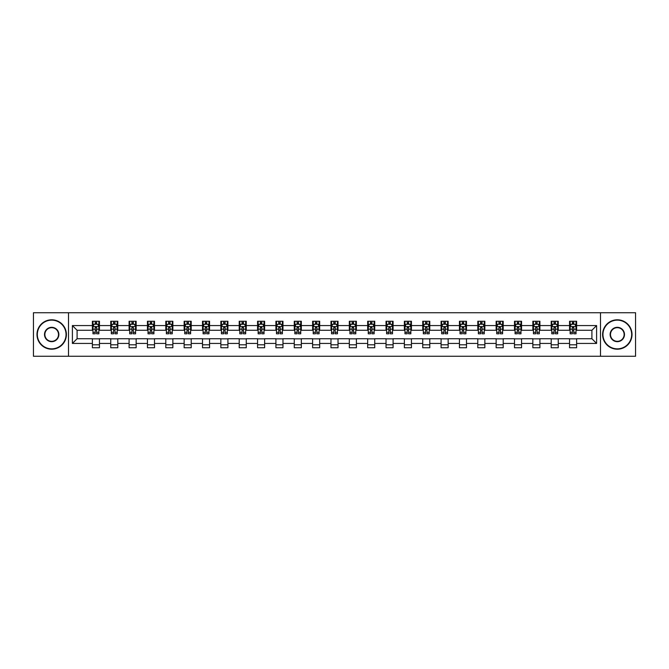 <?xml version="1.0" encoding="UTF-8"?>
<svg xmlns="http://www.w3.org/2000/svg" width="669" height="669" viewBox="0 0 669 669"><rect width="100%" height="100%" fill="white"/><g stroke="black" fill="none" stroke-linecap="round" stroke-linejoin="round"><path stroke-width="1" d="M600.494 356.268L635.55 356.268L635.55 312.732L600.494 312.732L600.494 356.268L68.506 356.268L68.506 312.732L33.45 312.732L33.45 356.268L68.506 356.268M600.494 312.732L68.506 312.732M576.611 325.56L576.611 321.262L569.553 321.262L569.553 325.56L558.255 325.56L558.255 321.262L551.197 321.262L551.197 325.56L539.908 325.56L539.908 321.262L532.85 321.262L532.85 325.56L521.552 325.56L521.552 321.262L514.494 321.262L514.494 325.56L503.205 325.56L503.205 321.262L496.139 321.262L496.139 325.56L484.849 325.56L484.849 321.262L477.791 321.262L477.791 325.56L466.494 325.56L466.494 321.262L459.436 321.262L459.436 325.56L448.146 325.56L448.146 321.262L441.088 321.262L441.088 325.56L429.791 325.56L429.791 321.262L422.733 321.262L422.733 325.56L411.435 325.56L411.435 321.262L404.377 321.262L404.377 325.56L393.088 325.56L393.088 321.262L386.03 321.262L386.03 325.56L374.732 325.56L374.732 321.262L367.674 321.262L367.674 325.56L356.385 325.56L356.385 321.262L349.327 321.262L349.327 325.56L338.029 325.56L338.029 321.262L330.971 321.262L330.971 325.56L319.673 325.56L319.673 321.262L312.615 321.262L312.615 325.56L301.326 325.56L301.326 321.262L294.268 321.262L294.268 325.56L282.97 325.56L282.97 321.262L275.912 321.262L275.912 325.56L264.623 325.56L264.623 321.262L257.565 321.262L257.565 325.56L246.267 325.56L246.267 321.262L239.209 321.262L239.209 325.56L227.912 325.56L227.912 321.262L220.854 321.262L220.854 325.56L209.564 325.56L209.564 321.262L202.506 321.262L202.506 325.56L191.209 325.56L191.209 321.262L184.151 321.262L184.151 325.56L172.861 325.56L172.861 321.262L165.795 321.262L165.795 325.56L154.506 325.56L154.506 321.262L147.448 321.262L147.448 325.56L136.15 325.56L136.15 321.262L129.092 321.262L129.092 325.56L117.803 325.56L117.803 321.262L110.745 321.262L110.745 325.56L99.447 325.56L99.447 321.262L92.389 321.262L92.389 325.56L72.394 325.56L72.394 343.44L77.094 338.731L92.389 338.731L92.389 347.738L99.447 347.738L99.447 338.731L110.745 338.731L110.745 347.738L117.803 347.738L117.803 338.731L129.092 338.731L129.092 347.738L136.15 347.738L136.15 338.731L147.448 338.731L147.448 347.738L154.506 347.738L154.506 338.731L165.795 338.731L165.795 347.738L172.861 347.738L172.861 338.731L184.151 338.731L184.151 347.738L191.209 347.738L191.209 338.731L202.506 338.731L202.506 347.738L209.564 347.738L209.564 338.731L220.854 338.731L220.854 347.738L227.912 347.738L227.912 338.731L239.209 338.731L239.209 347.738L246.267 347.738L246.267 338.731L257.565 338.731L257.565 347.738L264.623 347.738L264.623 338.731L275.912 338.731L275.912 347.738L282.97 347.738L282.97 338.731L294.268 338.731L294.268 347.738L301.326 347.738L301.326 338.731L312.615 338.731L312.615 347.738L319.673 347.738L319.673 338.731L330.971 338.731L330.971 347.738L338.029 347.738L338.029 338.731L349.327 338.731L349.327 347.738L356.385 347.738L356.385 338.731L367.674 338.731L367.674 347.738L374.732 347.738L374.732 338.731L386.03 338.731L386.03 347.738L393.088 347.738L393.088 338.731L404.377 338.731L404.377 347.738L411.435 347.738L411.435 338.731L422.733 338.731L422.733 347.738L429.791 347.738L429.791 338.731L441.088 338.731L441.088 347.738L448.146 347.738L448.146 338.731L459.436 338.731L459.436 347.738L466.494 347.738L466.494 338.731L477.791 338.731L477.791 347.738L484.849 347.738L484.849 338.731L496.139 338.731L496.139 347.738L503.205 347.738L503.205 338.731L514.494 338.731L514.494 347.738L521.552 347.738L521.552 338.731L532.85 338.731L532.85 347.738L539.908 347.738L539.908 338.731L551.197 338.731L551.197 347.738L558.255 347.738L558.255 338.731L569.553 338.731L569.553 347.738L576.611 347.738L576.611 338.731L591.906 338.731L591.906 330.269L576.611 330.269L576.611 325.56L596.606 325.56L596.606 343.44L576.611 343.44M569.553 343.44L558.255 343.44M551.197 343.44L539.908 343.44M532.85 343.44L521.552 343.44M514.494 343.44L503.205 343.44M496.139 343.44L484.849 343.44M477.791 343.44L466.494 343.44M459.436 343.44L448.146 343.44M441.088 343.44L429.791 343.44M422.733 343.44L411.435 343.44M404.377 343.44L393.088 343.44M386.03 343.44L374.732 343.44M367.674 343.44L356.385 343.44M349.327 343.44L338.029 343.44M330.971 343.44L319.673 343.44M312.615 343.44L301.326 343.44M294.268 343.44L282.97 343.44M275.912 343.44L264.623 343.44M257.565 343.44L246.267 343.44M239.209 343.44L227.912 343.44M220.854 343.44L209.564 343.44M202.506 343.44L191.209 343.44M184.151 343.44L172.861 343.44M165.795 343.44L154.506 343.44M147.448 343.44L136.15 343.44M129.092 343.44L117.803 343.44M110.745 343.44L99.447 343.44M92.389 343.44L72.394 343.44M569.553 325.56L569.553 330.269L558.255 330.269L558.255 325.56M551.197 325.56L551.197 330.269L539.908 330.269L539.908 325.56M532.85 325.56L532.85 330.269L521.552 330.269L521.552 325.56M514.494 325.56L514.494 330.269L503.205 330.269L503.205 325.56M496.139 325.56L496.139 330.269L484.849 330.269L484.849 325.56M477.791 325.56L477.791 330.269L466.494 330.269L466.494 325.56M459.436 325.56L459.436 330.269L448.146 330.269L448.146 325.56M441.088 325.56L441.088 330.269L429.791 330.269L429.791 325.56M422.733 325.56L422.733 330.269L411.435 330.269L411.435 325.56M404.377 325.56L404.377 330.269L393.088 330.269L393.088 325.56M386.03 325.56L386.03 330.269L374.732 330.269L374.732 325.56M367.674 325.56L367.674 330.269L356.385 330.269L356.385 325.56M349.327 325.56L349.327 330.269L338.029 330.269L338.029 325.56M330.971 325.56L330.971 330.269L319.673 330.269L319.673 325.56M312.615 325.56L312.615 330.269L301.326 330.269L301.326 325.56M294.268 325.56L294.268 330.269L282.97 330.269L282.97 325.56M275.912 325.56L275.912 330.269L264.623 330.269L264.623 325.56M257.565 325.56L257.565 330.269L246.267 330.269L246.267 325.56M239.209 325.56L239.209 330.269L227.912 330.269L227.912 325.56M220.854 325.56L220.854 330.269L209.564 330.269L209.564 325.56M202.506 325.56L202.506 330.269L191.209 330.269L191.209 325.56M184.151 325.56L184.151 330.269L172.861 330.269L172.861 325.56M165.795 325.56L165.795 330.269L154.506 330.269L154.506 325.56M147.448 325.56L147.448 330.269L136.15 330.269L136.15 325.56M129.092 325.56L129.092 330.269L117.803 330.269L117.803 325.56M110.745 325.56L110.745 330.269L99.447 330.269L99.447 325.56M92.389 325.56L92.389 330.269L77.094 330.269L72.394 325.56M77.094 330.269L77.094 338.731M596.606 343.44L591.906 338.731M591.906 330.269L596.606 325.56M92.389 324.206L92.974 324.206M95.215 324.206L96.629 324.206M98.861 324.206L99.447 324.206M92.389 330.143L92.974 330.143M95.215 330.143L96.629 330.143M98.861 330.143L99.447 330.143M92.389 338.857L99.447 338.857M92.389 344.794L99.447 344.794M110.745 338.857L117.803 338.857M110.745 344.794L117.803 344.794M110.745 324.206L111.33 324.206M113.563 324.206L114.976 324.206M117.209 324.206L117.803 324.206M110.745 330.143L111.33 330.143M113.563 330.143L114.976 330.143M117.209 330.143L117.803 330.143M129.092 338.857L136.15 338.857M129.092 344.794L136.15 344.794M129.092 324.206L129.686 324.206M131.918 324.206L133.332 324.206M135.564 324.206L136.15 324.206M129.092 330.143L129.686 330.143M131.918 330.143L133.332 330.143M135.564 330.143L136.15 330.143M147.448 338.857L154.506 338.857M147.448 344.794L154.506 344.794M147.448 324.206L148.033 324.206M150.274 324.206L151.679 324.206M153.92 324.206L154.506 324.206M147.448 330.143L148.033 330.143M150.274 330.143L151.679 330.143M153.92 330.143L154.506 330.143M165.795 338.857L172.861 338.857M165.795 344.794L172.861 344.794M165.795 324.206L166.389 324.206M168.621 324.206L170.035 324.206M172.268 324.206L172.861 324.206M165.795 330.143L166.389 330.143M168.621 330.143L170.035 330.143M172.268 330.143L172.861 330.143M184.151 338.857L191.209 338.857M184.151 344.794L191.209 344.794M184.151 324.206L184.736 324.206M186.977 324.206L188.39 324.206M190.623 324.206L191.209 324.206M184.151 330.143L184.736 330.143M186.977 330.143L188.39 330.143M190.623 330.143L191.209 330.143M202.506 338.857L209.564 338.857M202.506 344.794L209.564 344.794M202.506 324.206L203.092 324.206M205.324 324.206L206.738 324.206M208.971 324.206L209.564 324.206M202.506 330.143L203.092 330.143M205.324 330.143L206.738 330.143M208.971 330.143L209.564 330.143M220.854 338.857L227.912 338.857M220.854 344.794L227.912 344.794M220.854 324.206L221.447 324.206M223.68 324.206L225.093 324.206M227.326 324.206L227.912 324.206M220.854 330.143L221.447 330.143M223.68 330.143L225.093 330.143M227.326 330.143L227.912 330.143M239.209 338.857L246.267 338.857M239.209 344.794L246.267 344.794M239.209 324.206L239.795 324.206M242.036 324.206L243.441 324.206M245.682 324.206L246.267 324.206M239.209 330.143L239.795 330.143M242.036 330.143L243.441 330.143M245.682 330.143L246.267 330.143M257.565 338.857L264.623 338.857M257.565 344.794L264.623 344.794M257.565 324.206L258.15 324.206M260.383 324.206L261.796 324.206M264.029 324.206L264.623 324.206M257.565 330.143L258.15 330.143M260.383 330.143L261.796 330.143M264.029 330.143L264.623 330.143M275.912 338.857L282.97 338.857M275.912 344.794L282.97 344.794M275.912 324.206L276.498 324.206M278.739 324.206L280.152 324.206M282.385 324.206L282.97 324.206M275.912 330.143L276.498 330.143M278.739 330.143L280.152 330.143M282.385 330.143L282.97 330.143M294.268 338.857L301.326 338.857M294.268 344.794L301.326 344.794M294.268 324.206L294.853 324.206M297.086 324.206L298.499 324.206M300.732 324.206L301.326 324.206M294.268 330.143L294.853 330.143M297.086 330.143L298.499 330.143M300.732 330.143L301.326 330.143M312.615 338.857L319.673 338.857M312.615 344.794L319.673 344.794M312.615 324.206L313.209 324.206M315.442 324.206L316.855 324.206M319.088 324.206L319.673 324.206M312.615 330.143L313.209 330.143M315.442 330.143L316.855 330.143M319.088 330.143L319.673 330.143M330.971 338.857L338.029 338.857M330.971 344.794L338.029 344.794M330.971 324.206L331.556 324.206M333.798 324.206L335.202 324.206M337.444 324.206L338.029 324.206M330.971 330.143L331.556 330.143M333.798 330.143L335.202 330.143M337.444 330.143L338.029 330.143M349.327 338.857L356.385 338.857M349.327 344.794L356.385 344.794M349.327 324.206L349.912 324.206M352.145 324.206L353.558 324.206M355.791 324.206L356.385 324.206M349.327 330.143L349.912 330.143M352.145 330.143L353.558 330.143M355.791 330.143L356.385 330.143M367.674 338.857L374.732 338.857M367.674 344.794L374.732 344.794M367.674 324.206L368.268 324.206M370.501 324.206L371.914 324.206M374.147 324.206L374.732 324.206M367.674 330.143L368.268 330.143M370.501 330.143L371.914 330.143M374.147 330.143L374.732 330.143M386.03 338.857L393.088 338.857M386.03 344.794L393.088 344.794M386.03 324.206L386.615 324.206M388.848 324.206L390.261 324.206M392.502 324.206L393.088 324.206M386.03 330.143L386.615 330.143M388.848 330.143L390.261 330.143M392.502 330.143L393.088 330.143M404.377 338.857L411.435 338.857M404.377 344.794L411.435 344.794M404.377 324.206L404.971 324.206M407.204 324.206L408.617 324.206M410.85 324.206L411.435 324.206M404.377 330.143L404.971 330.143M407.204 330.143L408.617 330.143M410.85 330.143L411.435 330.143M422.733 338.857L429.791 338.857M422.733 344.794L429.791 344.794M422.733 324.206L423.318 324.206M425.559 324.206L426.964 324.206M429.205 324.206L429.791 324.206M422.733 330.143L423.318 330.143M425.559 330.143L426.964 330.143M429.205 330.143L429.791 330.143M441.088 338.857L448.146 338.857M441.088 344.794L448.146 344.794M441.088 324.206L441.674 324.206M443.907 324.206L445.32 324.206M447.553 324.206L448.146 324.206M441.088 330.143L441.674 330.143M443.907 330.143L445.32 330.143M447.553 330.143L448.146 330.143M459.436 338.857L466.494 338.857M459.436 344.794L466.494 344.794M459.436 324.206L460.029 324.206M462.262 324.206L463.676 324.206M465.908 324.206L466.494 324.206M459.436 330.143L460.029 330.143M462.262 330.143L463.676 330.143M465.908 330.143L466.494 330.143M477.791 338.857L484.849 338.857M477.791 344.794L484.849 344.794M477.791 324.206L478.377 324.206M480.61 324.206L482.023 324.206M484.264 324.206L484.849 324.206M477.791 330.143L478.377 330.143M480.61 330.143L482.023 330.143M484.264 330.143L484.849 330.143M496.139 338.857L503.205 338.857M496.139 344.794L503.205 344.794M496.139 324.206L496.733 324.206M498.965 324.206L500.379 324.206M502.611 324.206L503.205 324.206M496.139 330.143L496.733 330.143M498.965 330.143L500.379 330.143M502.611 330.143L503.205 330.143M514.494 338.857L521.552 338.857M514.494 344.794L521.552 344.794M514.494 324.206L515.08 324.206M517.321 324.206L518.726 324.206M520.967 324.206L521.552 324.206M514.494 330.143L515.08 330.143M517.321 330.143L518.726 330.143M520.967 330.143L521.552 330.143M532.85 338.857L539.908 338.857M532.85 344.794L539.908 344.794M532.85 324.206L533.436 324.206M535.668 324.206L537.082 324.206M539.314 324.206L539.908 324.206M532.85 330.143L533.436 330.143M535.668 330.143L537.082 330.143M539.314 330.143L539.908 330.143M551.197 338.857L558.255 338.857M551.197 344.794L558.255 344.794M551.197 324.206L551.791 324.206M554.024 324.206L555.437 324.206M557.67 324.206L558.255 324.206M551.197 330.143L551.791 330.143M554.024 330.143L555.437 330.143M557.67 330.143L558.255 330.143M569.553 338.857L576.611 338.857M569.553 344.794L576.611 344.794M569.553 324.206L570.139 324.206M572.371 324.206L573.785 324.206M576.026 324.206L576.611 324.206M569.553 330.143L570.139 330.143M572.371 330.143L573.785 330.143M576.026 330.143L576.611 330.143M96.629 322.793L95.215 322.793M98.861 332.317L96.629 332.317L96.629 333.798L98.861 333.798L98.861 326.614L97.682 324.264L94.153 324.264L92.974 326.614L92.974 333.798L95.215 333.798L95.215 332.317L92.974 332.317M92.974 326.614L92.974 321.262M98.861 326.614L98.861 321.262M95.215 324.264L95.215 321.262M96.629 321.262L96.629 324.264M96.629 332.317L96.629 327.501L95.215 327.501L95.215 332.317M51.689 320.15A14.35 14.35 0 0 0 37.33 334.5A14.35 14.35 0 0 0 51.689 348.85A14.35 14.35 0 0 0 66.039 334.5A14.35 14.35 0 0 0 51.689 320.15M51.689 349.201A14.701 14.701 0 0 1 36.979 334.5A14.701 14.701 0 0 1 51.689 319.799A14.701 14.701 0 0 1 66.39 334.5A14.701 14.701 0 0 1 51.689 349.201M51.689 327.325A7.175 7.175 0 0 1 58.864 334.5A7.175 7.175 0 0 1 51.689 341.675A7.175 7.175 0 0 1 44.505 334.5A7.175 7.175 0 0 1 51.689 327.325M51.689 341.324A6.824 6.824 0 0 0 58.504 334.5A6.824 6.824 0 0 0 51.689 327.676A6.824 6.824 0 0 0 44.865 334.5A6.824 6.824 0 0 0 51.689 341.324M617.311 320.15A14.35 14.35 0 0 0 602.961 334.5A14.35 14.35 0 0 0 617.311 348.85A14.35 14.35 0 0 0 631.67 334.5A14.35 14.35 0 0 0 617.311 320.15M617.311 349.201A14.701 14.701 0 0 1 602.61 334.5A14.701 14.701 0 0 1 617.311 319.799A14.701 14.701 0 0 1 632.021 334.5A14.701 14.701 0 0 1 617.311 349.201M617.311 327.325A7.175 7.175 0 0 1 624.495 334.5A7.175 7.175 0 0 1 617.311 341.675A7.175 7.175 0 0 1 610.136 334.5A7.175 7.175 0 0 1 617.311 327.325M617.311 341.324A6.824 6.824 0 0 0 624.135 334.5A6.824 6.824 0 0 0 617.311 327.676A6.824 6.824 0 0 0 610.496 334.5A6.824 6.824 0 0 0 617.311 341.324M114.976 322.793L113.563 322.793M117.209 332.317L114.976 332.317L114.976 333.798L117.209 333.798L117.209 326.614L116.038 324.264L112.509 324.264L111.33 326.614L111.33 333.798L113.563 333.798L113.563 332.317L111.33 332.317M111.33 326.614L111.33 321.262M117.209 326.614L117.209 321.262M113.563 324.264L113.563 321.262M114.976 321.262L114.976 324.264M114.976 332.317L114.976 327.501L113.563 327.501L113.563 332.317M133.332 322.793L131.918 322.793M135.564 332.317L133.332 332.317L133.332 333.798L135.564 333.798L135.564 326.614L134.385 324.264L130.856 324.264L129.686 326.614L129.686 333.798L131.918 333.798L131.918 332.317L129.686 332.317M129.686 326.614L129.686 321.262M135.564 326.614L135.564 321.262M131.918 324.264L131.918 321.262M133.332 321.262L133.332 324.264M133.332 332.317L133.332 327.501L131.918 327.501L131.918 332.317M151.679 322.793L150.274 322.793M153.92 332.317L151.679 332.317L151.679 333.798L153.92 333.798L153.92 326.614L152.741 324.264L149.212 324.264L148.033 326.614L148.033 333.798L150.274 333.798L150.274 332.317L148.033 332.317M148.033 326.614L148.033 321.262M153.92 326.614L153.92 321.262M150.274 324.264L150.274 321.262M151.679 321.262L151.679 324.264M151.679 332.317L151.679 327.501L150.274 327.501L150.274 332.317M170.035 322.793L168.621 322.793M172.268 332.317L170.035 332.317L170.035 333.798L172.268 333.798L172.268 326.614L171.097 324.264L167.568 324.264L166.389 326.614L166.389 333.798L168.621 333.798L168.621 332.317L166.389 332.317M166.389 326.614L166.389 321.262M172.268 326.614L172.268 321.262M168.621 324.264L168.621 321.262M170.035 321.262L170.035 324.264M170.035 332.317L170.035 327.501L168.621 327.501L168.621 332.317M188.39 322.793L186.977 322.793M190.623 332.317L188.39 332.317L188.39 333.798L190.623 333.798L190.623 326.614L189.444 324.264L185.915 324.264L184.736 326.614L184.736 333.798L186.977 333.798L186.977 332.317L184.736 332.317M184.736 326.614L184.736 321.262M190.623 326.614L190.623 321.262M186.977 324.264L186.977 321.262M188.39 321.262L188.39 324.264M188.39 332.317L188.39 327.501L186.977 327.501L186.977 332.317M206.738 322.793L205.324 322.793M208.971 332.317L206.738 332.317L206.738 333.798L208.971 333.798L208.971 326.614L207.8 324.264L204.271 324.264L203.092 326.614L203.092 333.798L205.324 333.798L205.324 332.317L203.092 332.317M203.092 326.614L203.092 321.262M208.971 326.614L208.971 321.262M205.324 324.264L205.324 321.262M206.738 321.262L206.738 324.264M206.738 332.317L206.738 327.501L205.324 327.501L205.324 332.317M225.093 322.793L223.68 322.793M227.326 332.317L225.093 332.317L225.093 333.798L227.326 333.798L227.326 326.614L226.147 324.264L222.618 324.264L221.447 326.614L221.447 333.798L223.68 333.798L223.68 332.317L221.447 332.317M221.447 326.614L221.447 321.262M227.326 326.614L227.326 321.262M223.68 324.264L223.68 321.262M225.093 321.262L225.093 324.264M225.093 332.317L225.093 327.501L223.68 327.501L223.68 332.317M243.441 322.793L242.036 322.793M245.682 332.317L243.441 332.317L243.441 333.798L245.682 333.798L245.682 326.614L244.503 324.264L240.974 324.264L239.795 326.614L239.795 333.798L242.036 333.798L242.036 332.317L239.795 332.317M239.795 326.614L239.795 321.262M245.682 326.614L245.682 321.262M242.036 324.264L242.036 321.262M243.441 321.262L243.441 324.264M243.441 332.317L243.441 327.501L242.036 327.501L242.036 332.317M261.796 322.793L260.383 322.793M264.029 332.317L261.796 332.317L261.796 333.798L264.029 333.798L264.029 326.614L262.858 324.264L259.329 324.264L258.15 326.614L258.15 333.798L260.383 333.798L260.383 332.317L258.15 332.317M258.15 326.614L258.15 321.262M264.029 326.614L264.029 321.262M260.383 324.264L260.383 321.262M261.796 321.262L261.796 324.264M261.796 332.317L261.796 327.501L260.383 327.501L260.383 332.317M280.152 322.793L278.739 322.793M282.385 332.317L280.152 332.317L280.152 333.798L282.385 333.798L282.385 326.614L281.206 324.264L277.677 324.264L276.498 326.614L276.498 333.798L278.739 333.798L278.739 332.317L276.498 332.317M276.498 326.614L276.498 321.262M282.385 326.614L282.385 321.262M278.739 324.264L278.739 321.262M280.152 321.262L280.152 324.264M280.152 332.317L280.152 327.501L278.739 327.501L278.739 332.317M298.499 322.793L297.086 322.793M300.732 332.317L298.499 332.317L298.499 333.798L300.732 333.798L300.732 326.614L299.561 324.264L296.033 324.264L294.853 326.614L294.853 333.798L297.086 333.798L297.086 332.317L294.853 332.317M294.853 326.614L294.853 321.262M300.732 326.614L300.732 321.262M297.086 324.264L297.086 321.262M298.499 321.262L298.499 324.264M298.499 332.317L298.499 327.501L297.086 327.501L297.086 332.317M316.855 322.793L315.442 322.793M319.088 332.317L316.855 332.317L316.855 333.798L319.088 333.798L319.088 326.614L317.909 324.264L314.38 324.264L313.209 326.614L313.209 333.798L315.442 333.798L315.442 332.317L313.209 332.317M313.209 326.614L313.209 321.262M319.088 326.614L319.088 321.262M315.442 324.264L315.442 321.262M316.855 321.262L316.855 324.264M316.855 332.317L316.855 327.501L315.442 327.501L315.442 332.317M335.202 322.793L333.798 322.793M337.444 332.317L335.202 332.317L335.202 333.798L337.444 333.798L337.444 326.614L336.264 324.264L332.736 324.264L331.556 326.614L331.556 333.798L333.798 333.798L333.798 332.317L331.556 332.317M331.556 326.614L331.556 321.262M337.444 326.614L337.444 321.262M333.798 324.264L333.798 321.262M335.202 321.262L335.202 324.264M335.202 332.317L335.202 327.501L333.798 327.501L333.798 332.317M353.558 322.793L352.145 322.793M355.791 332.317L353.558 332.317L353.558 333.798L355.791 333.798L355.791 326.614L354.62 324.264L351.091 324.264L349.912 326.614L349.912 333.798L352.145 333.798L352.145 332.317L349.912 332.317M349.912 326.614L349.912 321.262M355.791 326.614L355.791 321.262M352.145 324.264L352.145 321.262M353.558 321.262L353.558 324.264M353.558 332.317L353.558 327.501L352.145 327.501L352.145 332.317M371.914 322.793L370.501 322.793M374.147 332.317L371.914 332.317L371.914 333.798L374.147 333.798L374.147 326.614L372.968 324.264L369.439 324.264L368.268 326.614L368.268 333.798L370.501 333.798L370.501 332.317L368.268 332.317M368.268 326.614L368.268 321.262M374.147 326.614L374.147 321.262M370.501 324.264L370.501 321.262M371.914 321.262L371.914 324.264M371.914 332.317L371.914 327.501L370.501 327.501L370.501 332.317M390.261 322.793L388.848 322.793M392.502 332.317L390.261 332.317L390.261 333.798L392.502 333.798L392.502 326.614L391.323 324.264L387.794 324.264L386.615 326.614L386.615 333.798L388.848 333.798L388.848 332.317L386.615 332.317M386.615 326.614L386.615 321.262M392.502 326.614L392.502 321.262M388.848 324.264L388.848 321.262M390.261 321.262L390.261 324.264M390.261 332.317L390.261 327.501L388.848 327.501L388.848 332.317M408.617 322.793L407.204 322.793M410.85 332.317L408.617 332.317L408.617 333.798L410.85 333.798L410.85 326.614L409.671 324.264L406.142 324.264L404.971 326.614L404.971 333.798L407.204 333.798L407.204 332.317L404.971 332.317M404.971 326.614L404.971 321.262M410.85 326.614L410.85 321.262M407.204 324.264L407.204 321.262M408.617 321.262L408.617 324.264M408.617 332.317L408.617 327.501L407.204 327.501L407.204 332.317M426.964 322.793L425.559 322.793M429.205 332.317L426.964 332.317L426.964 333.798L429.205 333.798L429.205 326.614L428.026 324.264L424.497 324.264L423.318 326.614L423.318 333.798L425.559 333.798L425.559 332.317L423.318 332.317M423.318 326.614L423.318 321.262M429.205 326.614L429.205 321.262M425.559 324.264L425.559 321.262M426.964 321.262L426.964 324.264M426.964 332.317L426.964 327.501L425.559 327.501L425.559 332.317M445.32 322.793L443.907 322.793M447.553 332.317L445.32 332.317L445.32 333.798L447.553 333.798L447.553 326.614L446.382 324.264L442.853 324.264L441.674 326.614L441.674 333.798L443.907 333.798L443.907 332.317L441.674 332.317M441.674 326.614L441.674 321.262M447.553 326.614L447.553 321.262M443.907 324.264L443.907 321.262M445.32 321.262L445.32 324.264M445.32 332.317L445.32 327.501L443.907 327.501L443.907 332.317M463.676 322.793L462.262 322.793M465.908 332.317L463.676 332.317L463.676 333.798L465.908 333.798L465.908 326.614L464.729 324.264L461.2 324.264L460.029 326.614L460.029 333.798L462.262 333.798L462.262 332.317L460.029 332.317M460.029 326.614L460.029 321.262M465.908 326.614L465.908 321.262M462.262 324.264L462.262 321.262M463.676 321.262L463.676 324.264M463.676 332.317L463.676 327.501L462.262 327.501L462.262 332.317M482.023 322.793L480.61 322.793M484.264 332.317L482.023 332.317L482.023 333.798L484.264 333.798L484.264 326.614L483.085 324.264L479.556 324.264L478.377 326.614L478.377 333.798L480.61 333.798L480.61 332.317L478.377 332.317M478.377 326.614L478.377 321.262M484.264 326.614L484.264 321.262M480.61 324.264L480.61 321.262M482.023 321.262L482.023 324.264M482.023 332.317L482.023 327.501L480.61 327.501L480.61 332.317M500.379 322.793L498.965 322.793M502.611 332.317L500.379 332.317L500.379 333.798L502.611 333.798L502.611 326.614L501.432 324.264L497.903 324.264L496.733 326.614L496.733 333.798L498.965 333.798L498.965 332.317L496.733 332.317M496.733 326.614L496.733 321.262M502.611 326.614L502.611 321.262M498.965 324.264L498.965 321.262M500.379 321.262L500.379 324.264M500.379 332.317L500.379 327.501L498.965 327.501L498.965 332.317M518.726 322.793L517.321 322.793M520.967 332.317L518.726 332.317L518.726 333.798L520.967 333.798L520.967 326.614L519.788 324.264L516.259 324.264L515.08 326.614L515.08 333.798L517.321 333.798L517.321 332.317L515.08 332.317M515.08 326.614L515.08 321.262M520.967 326.614L520.967 321.262M517.321 324.264L517.321 321.262M518.726 321.262L518.726 324.264M518.726 332.317L518.726 327.501L517.321 327.501L517.321 332.317M537.082 322.793L535.668 322.793M539.314 332.317L537.082 332.317L537.082 333.798L539.314 333.798L539.314 326.614L538.144 324.264L534.615 324.264L533.436 326.614L533.436 333.798L535.668 333.798L535.668 332.317L533.436 332.317M533.436 326.614L533.436 321.262M539.314 326.614L539.314 321.262M535.668 324.264L535.668 321.262M537.082 321.262L537.082 324.264M537.082 332.317L537.082 327.501L535.668 327.501L535.668 332.317M555.437 322.793L554.024 322.793M557.67 332.317L555.437 332.317L555.437 333.798L557.67 333.798L557.67 326.614L556.491 324.264L552.962 324.264L551.791 326.614L551.791 333.798L554.024 333.798L554.024 332.317L551.791 332.317M551.791 326.614L551.791 321.262M557.67 326.614L557.67 321.262M554.024 324.264L554.024 321.262M555.437 321.262L555.437 324.264M555.437 332.317L555.437 327.501L554.024 327.501L554.024 332.317M573.785 322.793L572.371 322.793M576.026 332.317L573.785 332.317L573.785 333.798L576.026 333.798L576.026 326.614L574.847 324.264L571.318 324.264L570.139 326.614L570.139 333.798L572.371 333.798L572.371 332.317L570.139 332.317M570.139 326.614L570.139 321.262M576.026 326.614L576.026 321.262M572.371 324.264L572.371 321.262M573.785 321.262L573.785 324.264M573.785 332.317L573.785 327.501L572.371 327.501L572.371 332.317M98.828 326.556L93.008 326.556M92.974 324.406L94.086 324.406M97.758 324.406L98.861 324.406M95.215 329.165L92.974 329.165M98.861 329.165L96.629 329.165M96.629 323.545L95.215 323.545M117.184 326.556L111.363 326.556M111.33 324.406L112.434 324.406M116.105 324.406L117.209 324.406M113.563 329.165L111.33 329.165M117.209 329.165L114.976 329.165M114.976 323.545L113.563 323.545M135.539 326.556L129.711 326.556M129.686 324.406L130.79 324.406M134.461 324.406L135.564 324.406M131.918 329.165L129.686 329.165M135.564 329.165L133.332 329.165M133.332 323.545L131.918 323.545M153.887 326.556L148.066 326.556M148.033 324.406L149.137 324.406M152.808 324.406L153.92 324.406M150.274 329.165L148.033 329.165M153.92 329.165L151.679 329.165M151.679 323.545L150.274 323.545M172.242 326.556L166.414 326.556M166.389 324.406L167.493 324.406M171.164 324.406L172.268 324.406M168.621 329.165L166.389 329.165M172.268 329.165L170.035 329.165M170.035 323.545L168.621 323.545M190.59 326.556L184.769 326.556M184.736 324.406L185.848 324.406M189.519 324.406L190.623 324.406M186.977 329.165L184.736 329.165M190.623 329.165L188.39 329.165M188.39 323.545L186.977 323.545M208.945 326.556L203.125 326.556M203.092 324.406L204.196 324.406M207.867 324.406L208.971 324.406M205.324 329.165L203.092 329.165M208.971 329.165L206.738 329.165M206.738 323.545L205.324 323.545M227.301 326.556L221.472 326.556M221.447 324.406L222.551 324.406M226.222 324.406L227.326 324.406M223.68 329.165L221.447 329.165M227.326 329.165L225.093 329.165M225.093 323.545L223.68 323.545M245.648 326.556L239.828 326.556M239.795 324.406L240.907 324.406M244.57 324.406L245.682 324.406M242.036 329.165L239.795 329.165M245.682 329.165L243.441 329.165M243.441 323.545L242.036 323.545M264.004 326.556L258.175 326.556M258.15 324.406L259.254 324.406M262.925 324.406L264.029 324.406M260.383 329.165L258.15 329.165M264.029 329.165L261.796 329.165M261.796 323.545L260.383 323.545M282.351 326.556L276.531 326.556M276.498 324.406L277.61 324.406M281.281 324.406L282.385 324.406M278.739 329.165L276.498 329.165M282.385 329.165L280.152 329.165M280.152 323.545L278.739 323.545M300.707 326.556L294.887 326.556M294.853 324.406L295.957 324.406M299.628 324.406L300.732 324.406M297.086 329.165L294.853 329.165M300.732 329.165L298.499 329.165M298.499 323.545L297.086 323.545M319.063 326.556L313.234 326.556M313.209 324.406L314.313 324.406M317.984 324.406L319.088 324.406M315.442 329.165L313.209 329.165M319.088 329.165L316.855 329.165M316.855 323.545L315.442 323.545M337.41 326.556L331.59 326.556M331.556 324.406L332.669 324.406M336.331 324.406L337.444 324.406M333.798 329.165L331.556 329.165M337.444 329.165L335.202 329.165M335.202 323.545L333.798 323.545M355.766 326.556L349.937 326.556M349.912 324.406L351.016 324.406M354.687 324.406L355.791 324.406M352.145 329.165L349.912 329.165M355.791 329.165L353.558 329.165M353.558 323.545L352.145 323.545M374.113 326.556L368.293 326.556M368.268 324.406L369.372 324.406M373.043 324.406L374.147 324.406M370.501 329.165L368.268 329.165M374.147 329.165L371.914 329.165M371.914 323.545L370.501 323.545M392.469 326.556L386.649 326.556M386.615 324.406L387.719 324.406M391.39 324.406L392.502 324.406M388.848 329.165L386.615 329.165M392.502 329.165L390.261 329.165M390.261 323.545L388.848 323.545M410.825 326.556L404.996 326.556M404.971 324.406L406.075 324.406M409.746 324.406L410.85 324.406M407.204 329.165L404.971 329.165M410.85 329.165L408.617 329.165M408.617 323.545L407.204 323.545M429.172 326.556L423.352 326.556M423.318 324.406L424.43 324.406M428.093 324.406L429.205 324.406M425.559 329.165L423.318 329.165M429.205 329.165L426.964 329.165M426.964 323.545L425.559 323.545M447.528 326.556L441.699 326.556M441.674 324.406L442.778 324.406M446.449 324.406L447.553 324.406M443.907 329.165L441.674 329.165M447.553 329.165L445.32 329.165M445.32 323.545L443.907 323.545M465.875 326.556L460.055 326.556M460.029 324.406L461.133 324.406M464.804 324.406L465.908 324.406M462.262 329.165L460.029 329.165M465.908 329.165L463.676 329.165M463.676 323.545L462.262 323.545M484.231 326.556L478.41 326.556M478.377 324.406L479.481 324.406M483.152 324.406L484.264 324.406M480.61 329.165L478.377 329.165M484.264 329.165L482.023 329.165M482.023 323.545L480.61 323.545M502.586 326.556L496.758 326.556M496.733 324.406L497.836 324.406M501.507 324.406L502.611 324.406M498.965 329.165L496.733 329.165M502.611 329.165L500.379 329.165M500.379 323.545L498.965 323.545M520.934 326.556L515.113 326.556M515.08 324.406L516.192 324.406M519.863 324.406L520.967 324.406M517.321 329.165L515.08 329.165M520.967 329.165L518.726 329.165M518.726 323.545L517.321 323.545M539.289 326.556L533.461 326.556M533.436 324.406L534.539 324.406M538.211 324.406L539.314 324.406M535.668 329.165L533.436 329.165M539.314 329.165L537.082 329.165M537.082 323.545L535.668 323.545M557.637 326.556L551.816 326.556M551.791 324.406L552.895 324.406M556.566 324.406L557.67 324.406M554.024 329.165L551.791 329.165M557.67 329.165L555.437 329.165M555.437 323.545L554.024 323.545M575.992 326.556L570.172 326.556M570.139 324.406L571.242 324.406M574.914 324.406L576.026 324.406M572.371 329.165L570.139 329.165M576.026 329.165L573.785 329.165M573.785 323.545L572.371 323.545"/></g></svg>
